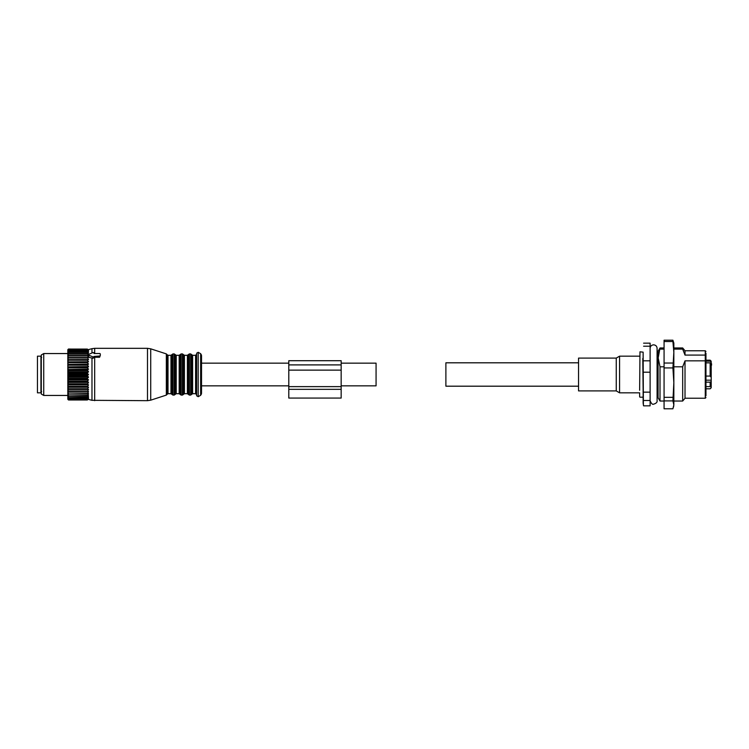 <?xml version="1.0" encoding="UTF-8"?>
<svg xmlns="http://www.w3.org/2000/svg" width="749" height="749" viewBox="0 0 749 749"><rect width="100%" height="100%" fill="white"/><g stroke="black" fill="none" stroke-linecap="round" stroke-linejoin="round"><path stroke-width="1.12" d="M341.16 363.153L376.073 363.153L376.073 385.847L341.16 385.847M341.16 389.34L341.16 360.709L288.796 360.709L288.796 398.065L341.16 398.065L341.16 389.34L288.796 389.34M341.16 386.634L288.796 386.634M673.548 407.025L673.847 404.844L672.911 408.785L664.073 408.785L664.073 340.215L672.911 340.215L673.847 343.079L673.847 352.283L672.911 341.525L664.073 341.525M672.911 400.902L673.847 382.627L673.847 404.844L672.911 400.902L664.073 400.902M672.911 397.326L664.073 397.326M672.911 367.928L673.847 352.283L673.847 382.627L672.911 367.928L664.073 367.928M672.911 363.04L664.073 363.04M672.911 341.525L672.911 340.215M705.961 380.174L711.204 380.174L711.204 381.391L710.155 382.149L705.961 382.149M710.155 376.073L710.155 362.844L711.204 363.771L711.204 377.337L710.155 376.073L705.961 376.073M710.155 362.844L705.961 362.844M711.166 363.546L711.204 362.113L710.155 361.187L705.961 361.187M705.961 388.815L710.155 388.815L705.961 388.722M710.155 388.722L711.204 387.458L711.204 385.838L710.155 386.596L705.961 386.596M711.204 381.391L711.204 385.838M711.204 377.337L711.204 384.621M711.204 362.806L711.204 362.113M711.204 387.458L711.204 386.194M711.204 366.579L711.204 363.546M711.204 370.708L711.204 369.388M711.204 376.597L711.204 377.711M711.204 385.52L711.204 384.846M711.55 363.714L711.55 365.203M616.249 390.903L578.546 390.903L578.546 358.097L616.249 358.097L619.573 356.168L619.573 392.832L616.249 390.903L616.249 358.097M639.637 390.295L639.983 351.805L639.637 390.295M619.573 392.832L639.637 392.832L639.637 396.839M643.129 390.295L642.782 358.462M643.382 405.106L643.129 352.161L639.983 351.805M643.129 353.519L643.129 403.159L643.597 405.836L650.113 405.836L650.113 400.49L643.597 400.49M643.41 405.218L643.597 405.836M643.597 343.164L650.113 343.164L650.113 346.216L643.597 346.216M643.597 360.812L650.113 360.812L650.113 346.216M650.113 400.49L650.113 392.148L643.597 392.148M650.113 392.148L650.113 372.197L643.597 372.197M650.113 372.197L650.113 360.812M657.088 356.59L657.182 351.805L658.09 351.281L658.09 397.719L657.182 397.195L657.088 360.559M657.201 356.59L657.201 360.559M658.09 351.281L660.009 347.967L658.193 357.928L660.009 366.813L660.009 401.033L658.09 397.719M682.676 366.813L685.017 360.831L705.268 360.831L705.268 398.234L685.017 398.234L682.676 401.033L682.676 366.813L673.847 366.813M664.073 366.813L660.009 366.813M685.017 355.092L685.017 350.766L705.268 350.766L705.268 360.831L705.961 361.28L705.961 353.21L705.961 355.625L705.268 355.092L685.017 355.092L682.676 349.109L673.847 349.109M664.073 349.109L660.009 349.109M682.676 349.109L682.676 347.967L673.847 347.967M685.017 398.234L685.017 360.831M705.961 355.625L705.961 395.79M578.546 362.806L445.889 362.806L445.889 386.194L578.546 386.194M40.942 383.282L40.942 392.832L37.45 392.832L37.45 356.168L40.942 356.168L40.942 383.282M68.515 373.386L87.371 373.386L88.504 374.5L67.822 374.5L68.515 372.805L87.371 372.805L88.504 371.822L87.371 370.015L68.515 370.015L67.822 369.5L67.822 371.345L68.515 370.015M67.822 374.5L68.515 375.614L67.822 376.794L67.822 374.931M88.504 374.5L87.371 375.614L68.515 375.614M87.371 378.985L87.371 378.404L68.515 378.404L68.515 378.985L87.371 378.985L88.504 379.827L87.371 381.147L68.515 381.147L67.822 380.342L67.822 382.14L68.515 381.147M88.504 398.843L87.371 399.919L88.504 398.618L87.371 399.563L88.504 398.103L87.371 398.908L88.504 397.307L87.371 397.953L88.504 396.23L87.371 396.717L88.504 394.882L87.371 395.21L88.504 393.3L87.371 393.45L88.504 391.474L87.371 391.455L88.504 389.452L87.371 389.265L88.504 387.252L87.371 386.887L88.504 384.892L87.371 384.359L88.504 382.402L87.371 381.147M88.766 356.421L88.766 357.282L91.977 358.059L91.977 400.322L88.073 399.283L87.371 399.985L68.515 399.985L67.822 399.105L68.515 399.872L87.371 399.872M87.371 362.628L87.371 362.113L68.515 362.113L68.515 362.628L87.371 362.628L88.504 364.108L87.371 364.641L67.822 364.314L67.822 366.046L68.515 364.641M87.371 370.015L88.504 369.173L87.371 367.853L88.504 366.598L87.371 364.641M87.371 373.386L87.371 372.805M87.371 378.404L88.504 377.178L87.371 375.614M88.504 371.822L67.822 371.822L67.822 374.069M67.822 372.206L68.515 372.805M67.822 371.822L67.822 371.345M88.504 369.173L67.822 369.5M67.822 369.173L67.822 366.86L87.371 367.282M88.504 366.598L67.822 366.86M67.822 366.598L67.822 366.046M88.504 364.108L67.822 364.314M67.822 364.108L67.822 361.889L68.515 362.113M88.504 350.158L87.371 349.081L88.504 350.382L87.371 349.437L88.504 350.897L87.371 350.092L88.504 351.693L87.371 351.047L88.504 352.77L87.371 352.283L88.504 354.118L87.371 353.79L88.504 355.7L87.371 355.55L88.504 357.526L87.371 357.545L88.504 359.548L87.371 360.222L88.504 361.748L67.822 361.889M67.822 361.748L67.822 359.623L68.515 360.222L87.371 360.222M88.504 359.548L67.822 359.623M67.822 359.548L67.822 349.717L68.515 349.081L87.371 349.128M88.504 391.474L67.822 391.474L67.822 399.105M87.371 391.455L67.822 391.474L67.822 390.06L68.515 391.015L87.371 391.015M88.504 389.452L67.822 389.452L67.822 390.06M67.822 389.452L67.822 387.842L68.515 388.778L87.371 388.778M88.504 387.252L67.822 387.252L67.822 387.842M67.822 387.252L67.822 385.463L68.515 386.372L87.371 386.372M88.504 384.892L67.822 384.892L67.822 385.463M67.822 384.892L67.822 382.954L68.515 383.816L87.371 383.816M88.504 382.402L67.822 382.402L67.822 382.954M88.504 379.827L67.822 379.827L67.822 380.342M67.822 379.827L67.822 377.655L68.515 378.404M88.504 377.178L67.822 377.178L67.822 377.655M87.371 376.195L68.515 376.195M67.822 379.5L68.515 378.985M87.371 381.718L68.515 381.718M87.371 384.359L68.515 384.359L68.515 383.816M67.822 384.686L68.515 384.359M87.371 386.887L68.515 386.887L68.515 386.372M67.822 387.111L68.515 386.887M87.371 389.265L68.515 389.265L68.515 388.778M67.822 389.377L68.515 389.265M67.822 392.092L68.515 393.047L87.371 393.047M87.371 393.45L68.515 393.047M67.822 393.356L68.515 393.45M67.822 393.908L68.515 394.854L87.371 394.854M87.371 395.21L68.515 394.854M67.822 395.013L68.515 395.21M67.822 395.481L68.515 396.418L87.371 396.418M87.371 396.717L68.515 396.418M67.822 396.418L68.515 396.717M67.822 396.811L68.515 397.719L87.371 397.719M87.371 397.953L68.515 397.719M67.822 397.56L68.515 397.953M67.822 397.859L68.515 398.73L87.371 398.73M87.371 398.908L68.515 398.73M67.822 398.421L68.515 398.908M67.822 398.627L68.515 399.451L87.371 399.451M87.371 399.563L68.515 399.451M67.822 398.983L68.515 399.563M87.371 399.919L68.515 399.872M68.515 399.985L67.822 399.283L68.515 399.919M87.802 349.455L68.515 349.015L67.822 349.717L68.515 349.015M88.504 361.748L87.371 362.113M67.822 363.537L68.515 362.628M87.371 365.184L68.515 365.184M87.371 367.853L68.515 367.853L68.515 367.282M67.822 368.658L68.515 367.853M87.371 370.596L68.515 370.596M67.822 361.158L68.515 360.222M87.371 359.735L68.515 359.735M87.371 357.985L68.515 357.985L67.822 358.94M88.504 357.526L67.822 357.526L68.515 357.985M87.371 357.545L68.515 357.545M87.371 355.953L68.515 355.953L67.822 356.908M67.822 355.644L68.515 355.953M87.371 355.55L68.515 355.55M87.371 354.146L68.515 354.146L67.822 355.092M67.822 353.987L68.515 354.146M87.371 353.79L68.515 353.79M87.371 352.582L68.515 352.582L67.822 353.519M67.822 352.582L68.515 352.582M87.371 352.283L68.515 352.283M87.371 351.281L68.515 351.281L67.822 352.189M67.822 351.44L68.515 351.281M87.371 351.047L68.515 351.047M87.371 350.27L68.515 350.27L67.822 351.141M67.822 350.579L68.515 350.27M87.371 350.092L68.515 350.092M87.371 349.549L68.515 349.549L67.822 350.373M67.822 350.017L68.515 349.549M87.371 349.437L68.515 349.437M67.822 349.895L68.515 349.128M87.371 349.081L68.515 349.081M67.822 395.444L43.732 395.444L43.732 353.556L67.822 353.556M43.732 353.556L41.289 354.97L41.289 394.03L43.732 395.444M94 357.273L99.589 357.264L99.589 355.99A0.702 0.496 -0 0 0 100.291 355.494L100.291 354.015A0.702 0.496 -0 0 0 99.589 353.519L94 353.519L94 353.041L94 353.519M94 353.041A0.702 0.496 -0 0 0 92.96 352.61L88.766 354.324A0.702 0.496 -0 0 0 88.766 355.176L92.96 356.889A0.702 0.496 -0 0 0 94 356.458L99.589 355.99M91.977 358.059L94 357.788L94 356.458M99.589 357.264L100.291 355.494M196.641 393.927L196.641 394.751L196.641 393.927M196.641 355.073L196.641 354.249L195.592 355.298L195.592 393.702L196.641 394.751M196.641 354.071L196.641 395.79L196.641 354.071M201.528 393L201.528 356M341.16 364.903L288.796 364.903M341.16 370.137L288.796 370.137M710.155 386.596L710.155 382.149M710.155 361.187L710.155 360.185L705.961 360.185M88.766 357.282L88.766 355.176M92.96 358.35L92.96 356.889M94.683 353.519L94.683 348.322L147.497 348.322L147.497 400.678L91.977 400.322M94.683 357.264L94.683 400.678M166.344 353.903L167.018 354.577L167.018 394.423L166.344 395.098L166.344 353.903L150.727 348.828L150.727 400.172L147.497 400.678M94.683 348.322L91.977 348.678L91.977 353.013M167.018 354.577L168.01 355.298L168.01 393.702L170.978 393.702L171.97 394.395L171.97 354.605L170.978 355.298L170.978 393.702M171.97 354.605L172.953 353.903L172.953 395.098L171.97 394.395M172.953 353.903L174.236 353.903L174.236 395.098L172.953 395.098M174.236 353.903L175.229 354.605L175.229 394.395L174.236 395.098M175.229 354.605L176.212 355.298L176.212 393.702L179.18 393.702L180.172 394.395L180.172 354.605L179.18 355.298L179.18 393.702M180.172 354.605L181.155 353.903L181.155 395.098L180.172 394.395M181.155 353.903L182.447 353.903L182.447 395.098L181.155 395.098M182.447 353.903L183.43 354.605L183.43 394.395L182.447 395.098M183.43 354.605L184.423 355.298L184.423 393.702L187.39 393.702L188.374 394.395L188.374 354.605L187.39 355.298L187.39 393.702M188.374 354.605L189.357 353.903L189.357 395.098L188.374 394.395M189.357 353.903L190.649 353.903L190.649 395.098L189.357 395.098M190.649 353.903L191.632 354.605L191.632 394.395L190.649 395.098M191.632 354.605L192.624 355.298L192.624 393.702L195.592 393.702M198.204 396.698L200.648 395.294L200.648 353.706L198.204 352.302L198.204 396.698L196.641 395.79M201.528 385.847L288.796 385.847M201.528 363.153L288.796 363.153M710.155 360.185L711.204 361.233M710.155 388.815L711.204 387.767M650.113 400.678L650.113 400.678C651.265 403.542 652.435 404.703 653.596 404.17C656.218 403.383 657.379 402.213 657.088 400.678L657.088 348.322C656.92 346.235 655.759 345.074 653.596 344.83C651.443 345.074 650.282 346.235 650.113 348.322M657.182 351.805L657.088 348.322M639.637 356.168L619.573 356.168M642.782 397.195L639.983 397.195M682.676 401.033L673.847 401.033M664.073 401.033L660.009 401.033M664.073 347.967L660.009 347.967M685.017 350.766L682.676 347.967M705.268 398.234L705.961 397.541M705.268 350.766L705.961 351.459M41.635 357.479L40.942 356.786M41.635 391.521L40.942 392.214M88.419 356.908L88.419 354.754M166.344 395.098L150.727 400.172M150.727 348.828L147.497 348.322M88.073 349.717L91.977 348.678M167.018 394.423L168.01 393.702M168.01 355.298L170.978 355.298M175.229 394.395L176.212 393.702M176.212 355.298L179.18 355.298M183.43 394.395L184.423 393.702M184.423 355.298L187.39 355.298M191.632 394.395L192.624 393.702M192.624 355.298L195.592 355.298M198.204 352.302L196.641 353.21M200.648 395.294L201.528 393.777M200.648 353.706L201.528 355.223"/></g></svg>
